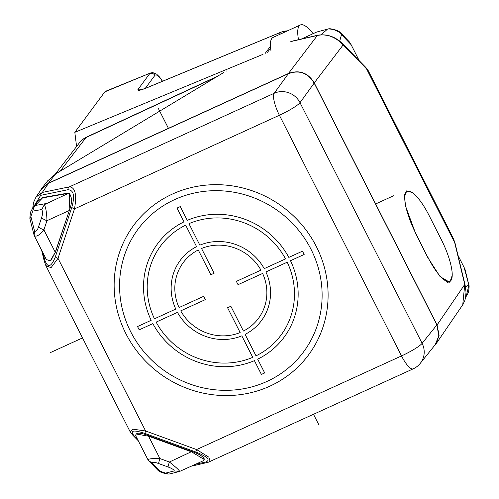 <?xml version="1.0" encoding="UTF-8"?>
<svg xmlns="http://www.w3.org/2000/svg" width="499" height="499" viewBox="0 0 499 499"><rect width="100%" height="100%" fill="white"/><g stroke="black" fill="none" stroke-linecap="round" stroke-linejoin="round"><path stroke-width="0.75" d="M263.004 54.341L74.825 132.329L76.584 146.494M74.825 132.329L104.821 91.866L150.492 72.979L152.788 72.611L156.611 74.145L159.555 77.021L162.543 81.243M145.259 88.392L154.84 75.468A3.898 3.711 -143.4 0 0 149.8 73.534L137.98 89.471C137.306 90.968 140.069 90.494 146.269 88.042A3.898 1.042 67.5 0 1 146.4 87.93L140.643 90.007M146.569 87.918A3.898 1.042 67.5 0 0 146.4 87.93L280.993 32.161L287.742 30.726M105.551 91.298L104.821 91.866M39.795 191.547L41.748 188.429L48.403 183.189L288.447 73.49C299.406 69.554 308.008 72.692 314.251 82.903L343.187 44.866L368.225 70.627L453.41 238.541L455.082 243.319L465.118 285.122L466.022 292.04L465.561 297.722L464.843 300.473L462.997 304.409M462.748 304.783L464.744 284.467L437.068 324.986L314.251 82.903M437.068 324.986L439.095 335.34L436.057 343.848L433.469 346.88M47.592 180.95L55.663 173.895L48.403 183.189M226.515 71.02L226.845 70.87M223.795 72.474L55.663 173.895M368.225 70.633L365.705 67.309A3.898 3.038 -44.4 0 1 366.341 68.475L454.708 242.664L453.41 238.547M452.194 275.523L449.817 282.328L440.099 276.627L427.868 257.665L415.636 233.557L405.263 205.351L404.433 195.184L406.691 190.843L412.324 192.608M288.447 73.49L317.383 35.454C326.739 33.626 335.34 36.764 343.187 44.866A3.898 3.038 135.6 0 0 342.557 43.706C335.453 36.776 327.35 33.913 318.243 35.105L292.807 40.98A3.898 3.387 77 0 0 291.94 41.33L317.383 35.454A3.898 3.387 -103 0 1 318.243 35.105M351.09 44.642L349.35 41.885L340.68 32.815L341.516 34.637L351.09 44.642L359.255 60.735M339.688 41.174L341.516 34.637M301.546 38.959L316.628 32.067L327.986 28.986C332.858 28.905 337.33 30.539 341.397 33.876M327.182 29.41L321.175 34.712M316.628 32.067L327.986 28.986M328.398 28.861L329.989 28.724C335.029 29.547 338.384 30.738 340.062 32.304L340.68 32.815M428.011 257.465A36.284 9.874 65.4 0 0 449.73 281.511A36.284 9.874 65.4 0 0 441.291 239.551L429.065 215.443A36.284 9.874 65.4 0 0 407.34 191.404A36.284 9.874 65.4 0 0 415.779 233.364L427.811 257.559M457.957 255.288L464.114 267.433L468.904 285.21L466.172 296.462L465.661 297.148M468.549 285.023L465.492 286.9M464.114 267.433L465.031 269.522L468.904 285.21M466.172 296.462C468.667 291.896 468.573 293.331 469.147 286.039L469.091 285.671M435.059 344.89L438.833 335.958L436.875 324.943L422.11 343.349A19.505 18.538 38.7 0 1 420.289 363.316L435.066 344.89M314.177 83.096C307.933 72.885 299.331 69.748 288.372 73.684L274.207 93.263A19.505 18.488 35.9 0 1 300.011 102.675L314.177 83.096L436.875 324.943M137.506 439.276L134.05 435.752C129.715 430.406 133.345 429.639 144.935 433.45L195.926 452.057C207.459 456.679 210.771 459.978 205.869 461.955A3.898 3.387 -103 0 0 208.108 462.311L413.178 368.855A19.505 5.308 -114.6 0 1 401.502 355.93A19.505 2.788 -26.9 0 0 422.11 343.349L300.011 102.675A19.505 2.788 153.1 0 1 279.396 115.25L74.488 208.894C76.952 194.672 75.262 187.325 69.411 186.851L42.309 192.433L48.571 183.27L288.372 73.684M48.571 183.27L41.242 189.433L35.791 197.411M33.233 207.416L40.675 195.34A3.898 3.381 78.4 0 1 42.309 192.433L35.972 197.142L33.614 202.301L32.716 208.12M210.148 461.637L208.881 457.19L196.587 449.574L401.502 355.93L279.396 115.25A19.505 5.308 -114.6 0 1 274.207 93.263L69.411 186.851A3.898 3.381 -101.6 0 0 67.77 189.757C73.709 189.807 75.05 195.689 71.812 207.403L55.339 256.835A3.898 1.148 18.4 0 0 58.015 258.332L145.596 430.968L132.977 429.19L130.12 431.722L132.64 435.041A3.898 3.038 135.6 0 0 134.05 435.752M204.054 460.128L204.297 458.961L203.043 457.259C200.779 455.107 197.061 453.186 191.878 451.489L148.852 435.789C143.637 433.706 139.832 432.882 137.431 433.319L135.915 434.18M55.339 256.835C51.11 267.545 47.517 268.393 44.573 259.38A3.898 2.252 -13.5 0 0 44.168 260.815L45.839 265.599L51.048 267.695L58.015 258.332L74.488 208.894A3.898 1.148 -161.6 0 1 71.812 207.403M69.442 210.166L55.258 252.263L50.318 260.821L50.998 260.384L55.545 251.876L69.442 210.166C71.351 205.32 71.9 200.991 71.095 197.18L69.835 194.042L68.681 192.976L42.802 197.517L38.111 200.847M172.398 194.067A108.819 103.555 -143.4 0 0 125.885 333.644A108.819 103.555 -143.4 0 0 269.859 386.17A108.819 103.555 -143.4 0 0 316.366 246.593A108.819 103.555 -143.4 0 0 172.398 194.067M266.977 381.436A103.025 98.035 36.6 0 1 130.676 331.71A103.025 98.035 36.6 0 1 174.712 199.569A103.025 98.035 36.6 0 1 311.008 249.3A103.025 98.035 36.6 0 1 266.977 381.436M50.318 260.821L46.332 259.567L34.125 235.378L34.537 231.068L30.869 216.504L29.909 218.755L34.125 235.378C36.059 237.281 39.321 235.441 43.9 229.864L46.956 220.695A7.803 2.289 -161.6 0 1 41.598 217.707L38.542 226.877A7.803 2.289 18.4 0 0 43.9 229.864L55.258 252.263L55.545 251.876M70.078 194.398L68.793 193.637M44.361 204.652L68.4 193.356L69.548 194.429L69.161 210.547L46.956 220.695C46.763 213.067 45.896 207.715 44.361 204.652L41.71 209.543C42.839 211.414 42.802 214.133 41.598 217.707M68.4 193.356L42.521 197.897L32.828 207.971L37.968 201.028M70.914 196.381L69.548 194.429M37.974 201.028L42.521 197.897M30.869 216.504L34.425 206.212M148.852 435.789L148.565 436.176L191.591 451.876L204.01 459.348L203.48 457.689M204.01 459.348L203.916 460.477L179.696 471.405L174.313 470.919L165.574 473.121L168.169 474.05L169.766 473.913L179.696 471.405C178.904 469.908 175.467 466.783 169.386 462.024L159.923 458.569A7.803 0.711 110 0 0 158.607 463.534L168.063 466.989A7.803 0.711 -70 0 1 169.386 462.024L191.878 451.489M203.904 459.005L204.103 458.531M148.003 459.841L135.622 435.558L136.14 434.018L148.565 436.176L159.923 458.569C152.395 458.375 148.421 458.799 148.003 459.841L148.808 460.889L152.108 462.816C152.744 461.937 154.908 462.18 158.607 463.534M165.574 473.121L158.102 470.47L148.808 460.889M313.123 33.67A39.016 10.616 65.4 0 0 300.379 24.95A39.016 10.616 65.4 0 0 299.126 25.998A39.016 10.616 65.4 0 0 298.514 39.664M300.379 24.95L273.065 37.431A39.016 10.616 65.4 0 0 271.812 38.479A39.016 10.616 65.4 0 0 270.951 50.717M318.973 425.086L313.547 414.388M168.494 128.468L158.164 108.108M50.299 352.637L82.528 337.91M375.522 204.01L393.486 195.795M304.159 254.465L302.481 251.159L288.821 257.403A78.655 74.844 -143.4 0 0 187.275 220.352L180.282 206.58L177.008 208.077L183.994 221.849A78.655 74.844 -143.4 0 0 151.191 320.302L137.531 326.539L139.209 329.845L152.862 323.608A78.655 74.844 -143.4 0 0 254.415 360.652L261.401 374.431L264.682 372.934L257.69 359.155A78.655 74.844 -143.4 0 0 290.499 260.709L304.159 254.465M285.54 258.9L264.227 268.643A50.561 48.116 -143.4 0 0 199.856 245.159L188.953 223.658A74.906 71.282 -143.4 0 1 285.54 258.9M265.905 271.949L287.218 262.206A74.906 71.282 -143.4 0 1 256.012 355.849L245.109 334.355A50.561 48.116 -143.4 0 0 265.905 271.949M241.828 335.852L252.737 357.346A74.906 71.282 -143.4 0 1 156.143 322.104L177.463 312.368A50.561 48.116 -143.4 0 0 241.828 335.852M227.575 307.746L240.15 332.54A46.819 44.548 -143.4 0 1 180.738 310.865L205.326 299.631L203.648 296.325L179.066 307.559A46.819 44.548 -143.4 0 1 198.259 249.962L210.834 274.756L214.115 273.259L201.534 248.465A46.819 44.548 -143.4 0 1 260.946 270.14L236.364 281.374L238.042 284.68L262.624 273.446A46.819 44.548 -143.4 0 1 243.431 331.043L230.85 306.249L227.575 307.746M185.672 225.155L196.581 246.656A50.561 48.116 -143.4 0 0 175.785 309.062L154.465 318.799A74.906 71.282 -143.4 0 1 185.672 225.155M279.053 34.699L280.856 32.267L146.269 88.042M265.243 53.318L270.452 46.295M287.474 30.851A19.505 18.563 -143.4 0 0 280.856 32.26A3.898 1.042 -112.5 0 1 280.987 32.154M137.98 89.471A3.898 3.711 36.6 0 1 141.379 89.701M154.84 75.468A15.594 4.242 -114.6 0 1 162.381 81.312M60.123 171.207L86.028 137.549A19.505 18.582 -142.4 0 0 79.385 142.851L55.339 174.095M217.714 76.141L86.62 137.057A19.505 5.327 65.1 0 0 86.028 137.549L216.173 77.071M465.118 285.122A3.898 2.252 -13.5 0 0 464.744 284.467L454.708 242.664A3.898 2.252 -13.5 0 1 455.082 243.319M40.675 195.34L67.77 189.757M195.926 452.057A3.898 0.356 -70 0 1 196.587 449.574L145.596 430.968A3.898 0.356 110 0 0 144.935 433.45M205.869 461.955L195.377 464.376M44.573 259.38L43.07 253.136M38.542 226.877C37.356 230.469 36.022 231.867 34.537 231.068M32.66 211.133L41.71 209.543M46.014 203.586L35.086 205.507M168.063 466.989C171.762 468.324 173.839 469.634 174.313 470.919M160.029 471.093L152.108 462.816M267.539 52.27L270.601 48.141M150.498 72.979L105.507 91.317M47.904 180.544L41.741 188.429M86.62 137.057A19.505 19.505 0 0 0 79.385 142.851M292.807 40.98L290.78 41.654M462.748 304.777L436.064 343.848M365.705 67.309L342.557 43.706M447.678 282.453L449.73 281.511M405.2 192.383L407.34 191.404M138.267 440.779L132.64 435.041M413.178 368.855A19.505 19.505 0 0 0 420.289 363.316M208.12 462.311L191.497 466.153M45.839 265.599L130.12 431.722M44.168 260.821L41.654 250.342M29.853 218.387C30.427 211.096 30.333 212.53 32.828 207.964M136.14 434.018L137.431 433.263M168.169 474.05C163.217 473.264 159.861 472.073 158.102 470.47"/></g></svg>

